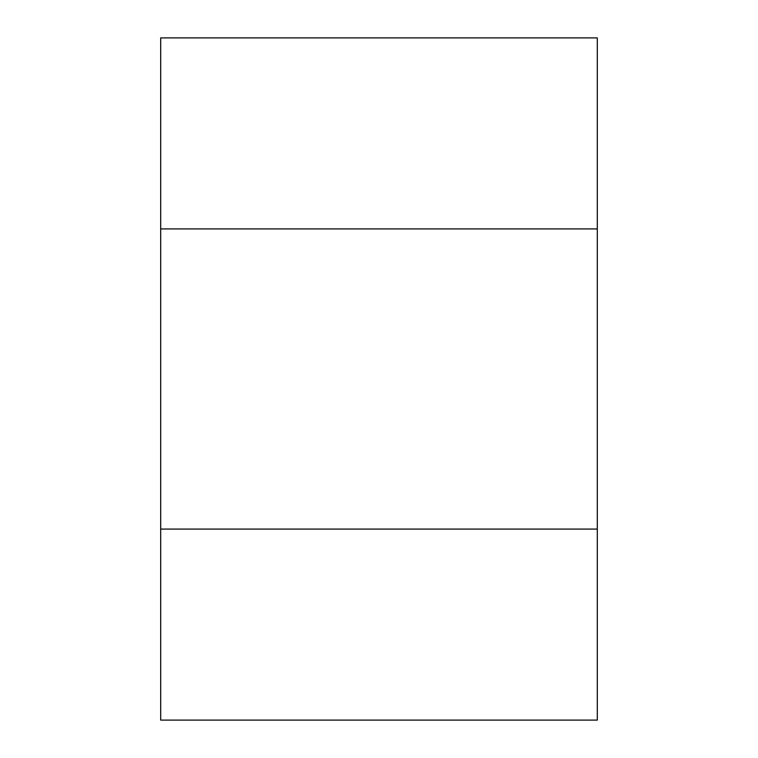 <?xml version="1.0" encoding="UTF-8"?>
<svg xmlns="http://www.w3.org/2000/svg" width="758" height="758" viewBox="0 0 758 758"><rect width="100%" height="100%" fill="white"/><g stroke="black" fill="none" stroke-linecap="round" stroke-linejoin="round"><path stroke-width="1.14" d="M597.304 37.9L597.304 720.1L160.696 720.1L160.696 37.9L597.304 37.9M597.304 228.916L160.696 228.916M597.304 529.084L160.696 529.084"/></g></svg>
